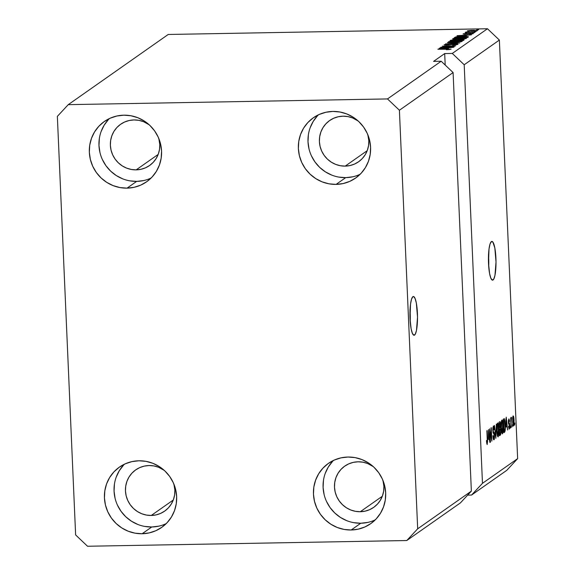 <?xml version="1.0" encoding="UTF-8"?>
<svg xmlns="http://www.w3.org/2000/svg" width="575" height="575" viewBox="0 0 575 575"><rect width="100%" height="100%" fill="white"/><g stroke="black" fill="none" stroke-linecap="round" stroke-linejoin="round"><path stroke-width="0.86" d="M414.561 335.081A19.378 3.781 -91 0 1 414.072 335.261A19.378 3.781 -91 0 1 409.975 317.22A19.378 3.781 -91 0 1 412.886 296.686L413.626 296.542L415.085 298.475L416.336 303.054L417.522 317.084L416.48 330.402L415.265 334.204L413.82 335.225L412.361 333.292L411.111 328.713L410.018 318.485L410.514 304.146L411.535 299.137L412.886 296.686A19.378 3.781 -91 0 1 413.375 296.506A19.378 3.781 -91 0 1 417.472 314.547A19.378 3.781 -91 0 1 414.561 335.081L413.576 335.103L414.561 335.081M493.055 279.982A19.378 3.781 -91 0 1 492.567 280.162A19.378 3.781 -91 0 1 488.47 262.121A19.378 3.781 -91 0 1 491.381 241.586L492.861 242.046L494.831 247.954L496.017 261.977L494.974 275.303L493.76 279.105L492.315 280.118L490.856 278.192L489.605 273.614L488.513 263.379L489.009 249.047L490.029 244.037L491.381 241.586A19.378 3.781 -91 0 1 491.869 241.407A19.378 3.781 -91 0 1 495.966 259.447A19.378 3.781 -91 0 1 493.055 279.982L492.071 280.003L493.055 279.982M133.989 119.945A25.192 24.495 54.9 0 1 149.169 124.768L143.527 121.67L138.834 120.333L133.989 119.945L129.195 120.506L124.624 122.008L120.448 124.394L116.84 127.564L113.936 131.402L111.845 135.757L110.637 140.465L110.378 145.346L111.068 150.204L112.678 154.862L115.144 159.138L118.385 162.862L122.267 165.902L126.637 168.13L131.33 169.467L136.174 169.862L158.19 154.409L136.174 169.862A25.192 24.495 54.9 0 1 111.73 152.476A25.192 24.495 54.9 0 1 120.606 124.286A25.192 24.495 54.9 0 1 133.989 119.945M158.808 138.496A25.192 24.495 54.9 0 1 149.558 165.521A25.192 24.495 54.9 0 1 136.174 169.862L140.968 169.294L145.54 167.792L149.716 165.413L153.324 162.236L156.228 158.398L158.319 154.042L159.527 149.335L159.785 144.462L158.808 138.496M149.083 465.542A25.192 24.495 54.9 0 1 164.256 470.372L158.621 467.274L153.92 465.937L149.083 465.542L144.282 466.109L139.711 467.612L135.542 469.998L131.934 473.168L129.023 477.006L126.931 481.361L125.731 486.069L125.465 490.949L126.155 495.808L127.765 500.466L130.237 504.742L133.472 508.465L137.353 511.506L141.723 513.734L146.424 515.071L151.261 515.466L173.276 500.013L151.261 515.466A25.192 24.495 54.9 0 1 126.816 498.079A25.192 24.495 54.9 0 1 135.7 469.883A25.192 24.495 54.9 0 1 149.083 465.542M173.894 484.1A25.192 24.495 54.9 0 1 164.644 511.125A25.192 24.495 54.9 0 1 151.261 515.466L156.062 514.898L160.633 513.396L164.802 511.01L168.41 507.84L171.314 504.002L173.413 499.646L174.613 494.938L174.872 490.058L173.894 484.1M358.11 461.797A25.192 24.495 54.9 0 1 373.29 466.62L367.648 463.529L362.954 462.192L358.11 461.797L353.316 462.365L348.738 463.867L344.569 466.253L340.961 469.423L338.057 473.261L335.958 477.617L334.758 482.324L334.499 487.198L335.182 492.063L336.792 496.721L339.264 500.99L342.506 504.721L346.38 507.761L350.757 509.989L355.451 511.326L360.288 511.721L382.303 496.261L360.288 511.721A25.192 24.495 54.9 0 1 335.843 494.335A25.192 24.495 54.9 0 1 344.727 466.138A25.192 24.495 54.9 0 1 358.11 461.797M382.928 480.348A25.192 24.495 54.9 0 1 373.678 507.38A25.192 24.495 54.9 0 1 360.288 511.721L365.089 511.153L369.66 509.651L373.829 507.265L377.437 504.095L380.348 500.257L382.44 495.902L383.64 491.194L383.906 486.313L382.928 480.355M358.196 121.016L352.561 117.925L347.861 116.588L343.023 116.193A25.192 24.495 54.9 0 0 329.64 120.534A25.192 24.495 54.9 0 0 320.757 148.731A25.192 24.495 54.9 0 0 345.201 166.118L367.217 150.664L345.201 166.118L350.002 165.55L354.574 164.048L358.743 161.661L362.351 158.492L365.254 154.653L367.353 150.298L368.553 145.59L368.812 140.71L367.835 134.751A25.192 24.495 54.9 0 1 358.584 161.776A25.192 24.495 54.9 0 1 345.201 166.118L340.364 165.722L335.663 164.385L331.293 162.157L327.412 159.117L324.178 155.394L321.705 151.117L320.095 146.46L319.405 141.601L319.671 136.721L320.872 132.013L322.963 127.657L325.874 123.819L329.482 120.649L333.651 118.263L338.222 116.761L343.023 116.193A25.192 24.495 54.9 0 1 358.196 121.023M318.435 114.806A36.822 35.801 -125.1 0 0 311.075 155.056A36.822 35.801 -125.1 0 0 345.704 177.639L336.08 184.395A36.822 35.801 54.9 0 1 300.351 158.987A36.822 35.801 54.9 0 1 313.332 117.782A36.822 35.801 54.9 0 1 332.896 111.435L325.881 112.262L319.197 114.461L313.102 117.94L307.826 122.576L303.578 128.182L300.517 134.55L298.763 141.428L298.382 148.558L299.388 155.667L301.738 162.473L305.347 168.719L310.083 174.167L315.754 178.602L322.137 181.865L329.001 183.82L336.08 184.395L343.088 183.569L349.772 181.369L355.868 177.883L361.143 173.255L365.391 167.641L368.453 161.273L370.207 154.395L370.588 147.265L369.588 140.163L367.231 133.357L363.623 127.111L358.886 121.663L353.223 117.221L346.833 113.965L339.969 112.01L332.896 111.435A36.822 35.801 54.9 0 1 368.618 136.843A36.822 35.801 54.9 0 1 355.637 178.049A36.822 35.801 54.9 0 1 336.08 184.395L345.704 177.639A36.822 35.801 -125.1 0 0 360.166 174.261M333.522 460.41A36.822 35.801 -125.1 0 0 326.162 500.66A36.822 35.801 -125.1 0 0 360.791 523.236L351.167 529.999A36.822 35.801 54.9 0 1 315.438 504.591A36.822 35.801 54.9 0 1 328.418 463.378A36.822 35.801 54.9 0 1 347.983 457.039L340.968 457.865L334.283 460.058L328.188 463.543L322.92 468.179L318.672 473.786L315.61 480.154L313.849 487.032L313.468 494.162L314.475 501.271L316.825 508.077L320.44 514.323L325.17 519.771L330.841 524.206L337.23 527.469L344.094 529.424L351.167 529.999L358.182 529.165L364.866 526.973L370.961 523.487L376.23 518.851L380.478 513.245L383.539 506.877L385.3 499.998L385.681 492.868L384.675 485.767L382.325 478.961L378.709 472.707L373.98 467.259L368.309 462.825L361.919 459.562L355.055 457.607L347.983 457.039A36.822 35.801 54.9 0 1 383.712 482.447A36.822 35.801 54.9 0 1 370.731 523.652A36.822 35.801 54.9 0 1 351.167 529.999L360.791 523.236A36.822 35.801 -125.1 0 0 375.252 519.865M124.495 464.154A36.822 35.801 -125.1 0 0 117.128 504.404A36.822 35.801 -125.1 0 0 151.764 526.988L142.14 533.744A36.822 35.801 54.9 0 1 106.411 508.336A36.822 35.801 54.9 0 1 119.392 467.13A36.822 35.801 54.9 0 1 138.949 460.783L131.941 461.61L125.257 463.809L119.162 467.288L113.886 471.924L109.638 477.53L106.576 483.898L104.823 490.777L104.442 497.907L105.441 505.015L107.798 511.822L111.406 518.068L116.143 523.516L121.807 527.951L128.196 531.214L135.06 533.169L142.14 533.744L149.148 532.917L155.832 530.718L161.927 527.232L167.203 522.603L171.451 516.99L174.513 510.622L176.266 503.743L176.647 496.613L175.648 489.512L173.291 482.705L169.683 476.459L164.946 471.011L159.282 466.569L152.893 463.313L146.028 461.358L138.949 460.783A36.822 35.801 54.9 0 1 174.678 486.191A36.822 35.801 54.9 0 1 161.697 527.397A36.822 35.801 54.9 0 1 142.14 533.744L151.764 526.988A36.822 35.801 -125.1 0 0 166.225 523.609M109.401 118.558A36.822 35.801 -125.1 0 0 102.041 158.801A36.822 35.801 -125.1 0 0 136.678 181.384L127.046 188.14A36.822 35.801 54.9 0 1 91.317 162.732A36.822 35.801 54.9 0 1 104.305 121.526A36.822 35.801 54.9 0 1 123.862 115.18L116.847 116.006L110.17 118.206L104.075 121.684L98.799 126.32L94.552 131.934L91.49 138.295L89.736 145.18L89.348 152.31L90.354 159.412L92.712 166.218L96.32 172.464L101.049 177.912L106.72 182.354L113.11 185.61L119.974 187.565L127.046 188.14L134.061 187.313L140.746 185.114L146.841 181.635L152.109 176.999L156.364 171.386L159.419 165.025L161.18 158.139L161.561 151.009L160.554 143.908L158.204 137.102L154.589 130.856L149.859 125.407L144.188 120.966L137.799 117.71L130.935 115.755L123.862 115.18A36.822 35.801 54.9 0 1 159.591 140.588A36.822 35.801 54.9 0 1 146.611 181.793A36.822 35.801 54.9 0 1 127.046 188.14L136.678 181.384A36.822 35.801 -125.1 0 0 151.139 178.006M471.363 491.115L453.093 72.558L399.402 110.242L417.68 528.806L471.363 491.115L417.68 528.806L406.777 540.529L460.467 502.845L471.363 491.115L453.093 72.558L441.183 61.238L387.5 98.929L399.402 110.242L453.093 72.558L441.183 61.238L433.586 61.374L444.691 53.576L452.295 53.439L487.471 28.75L168.223 34.471L68.252 104.65L387.5 98.929L441.183 61.238L433.586 61.374L444.691 53.576L452.295 53.439L464.198 64.759L482.475 483.316L517.644 458.627L499.373 40.063L464.198 64.759L499.373 40.063L487.471 28.75L452.295 53.439L464.198 64.759L482.475 483.316L471.572 495.046L467.647 495.118L471.572 495.046L506.747 470.35L471.572 495.046L482.475 483.316L517.644 458.627L506.747 470.35L517.644 458.627L499.373 40.063L487.471 28.75L168.223 34.471L68.252 104.65L387.5 98.929L399.402 110.242L417.68 528.806L406.777 540.529L87.529 546.25L75.627 534.937L57.356 116.373L68.252 104.65L57.356 116.373L75.627 534.937L87.529 546.25L406.777 540.529L460.467 502.845L471.363 491.115M490.022 431.372L490.223 442.261L489.634 428.821L491.481 438.567L491.014 427.85L491.869 441.104L490.022 431.372L491.869 441.104L491.28 427.663L491.481 438.567L489.634 428.821L490.489 442.074L490.022 431.372M493.451 427.584L492.847 427.592L493.451 427.584L494.083 429.834L494.342 429.475C494.198 426.945 493.875 425.795 493.372 426.018L492.782 430.229L494.399 435.512L493.975 438.186L493.221 435.476L492.955 435.843C493.113 438.668 493.472 439.976 494.026 439.774L494.665 435.282L494.32 439.336L493.846 439.832L493.336 438.962L492.955 435.843L493.221 435.476L493.918 438.215L494.385 435.232L493.098 432.616L492.768 428.713L493.451 425.974L494.263 428.296L494.083 429.834L493.853 428.001L493.278 427.814L493.07 430.431L493.3 431.645L494.32 432.759L494.665 435.282L494.126 432.357L493.199 431.372L493.551 427.541L492.854 427.556M496.34 424.113L495.837 438.323L494.471 425.428L495.887 436.662L496.34 424.113L495.887 436.662L494.471 425.428L495.837 438.323L496.34 424.113M498.151 436.871L497.483 436.08L497.001 433.248L496.901 425.407L497.792 423.063L498.669 426.327L498.906 433.097L498.151 436.871L498.827 434.283L498.877 429.273C498.726 425.349 498.288 423.286 497.555 423.085C496.872 424.3 496.628 426.902 496.836 430.876L497.296 435.304L498.015 436.921M502.464 433.845L501.795 433.054L501.307 430.222L501.213 422.388L502.104 420.045L502.974 423.301L503.183 430.682L502.464 433.845L503.139 431.257L503.19 426.247C503.039 422.323 502.593 420.26 501.86 420.059C501.177 421.274 500.94 423.876 501.141 427.85L501.608 432.278L502.32 433.895M506.072 427.002L506.237 417.162L507.653 430.021L506.978 426.363L506.072 427.002L506.978 426.363L507.653 430.021L506.237 417.162L506.072 427.002M514.841 422.999L514.654 425.105L514.841 422.999M514.072 420.382L514 424.731L513.482 426.089L512.821 424.055L512.627 417.982L512.965 416.149L513.468 416.128L514.072 420.382C513.971 417.551 513.655 416.07 513.13 415.926L512.627 421.497C512.72 424.372 513.037 425.888 513.568 426.053L514.072 420.382M512.354 424.745L512.167 426.858L512.354 424.745M511.139 422.359L511.089 427.613L510.665 417.838L511.003 419.211L511.182 417.335L511.52 417.594L511.139 422.359L511.52 417.594L511.24 417.249L511.003 419.211L510.665 417.838L511.089 427.613L511.139 422.359M510.499 426.046L510.312 428.159L510.499 426.046M508.897 420.332L508.386 420.347L508.897 420.332L509.306 421.669L509.565 421.31L508.832 418.945L508.35 422.151L509.522 425.888L509.242 427.649L508.767 426.003L508.501 426.37L509.285 429.058L509.795 425.787L509.155 429.101L508.501 426.37L508.767 426.003L509.242 427.649L509.486 425.421L508.537 423.71L508.343 420.972L508.947 418.902L509.522 420.742L509.306 421.669L508.839 420.39L508.623 421.928L509.522 423.444L509.781 425.464L508.731 422.517L508.968 420.311L508.386 420.318M505.274 424.695L505.102 431.027L503.815 432.716L503.233 419.276L504.383 418.722L504.987 421.051L505.274 424.695L504.383 418.722L503.233 419.276L503.815 432.716L504.584 432.177L503.793 432.192L504.584 432.177C505.26 431.135 505.49 428.641 505.274 424.695L505.274 424.695M500.918 430.682L500.681 434.607L499.51 435.742L498.92 422.302L499.862 421.676L500.272 422.215L500.918 430.682L500.588 424.616C500.451 422.402 500.164 421.446 499.725 421.734L498.92 422.302L499.51 435.742L500.308 435.182L499.488 435.196L500.308 435.182L500.918 430.682M488.333 439.451L488.498 429.618L489.914 442.477L489.239 438.818L488.333 439.451L489.239 438.818L489.914 442.477L488.498 429.618L488.333 439.451M487.097 443.016L486.673 440.436L486.407 440.802L487.154 444.597L486.407 440.802L486.96 442.951L487.298 442.254L487.14 430.567L487.593 441.248L487.154 444.597L487.543 439.695L486.874 430.761L487.32 441.816L487.097 443.016L486.572 443.037L487.018 443.016M443.627 47.078L454.214 46.891L440.644 47.315L452.626 46.158L442.297 46.158L455.601 45.921L443.627 47.078L455.601 45.921L442.297 46.158L452.626 46.158L440.644 47.315L454.214 46.891L443.627 47.078M444.223 44.692L444.223 44.692C443.85 45.015 444.813 45.166 447.113 45.152L454.631 44.095L456.385 44.426L456.399 44.828L456.385 44.426L452.561 45.102L457.916 44.412C458.34 44.067 457.319 43.901 454.861 43.908L458.009 44.203L455.242 44.965L452.561 45.102L456.212 44.512L455.113 44.095L448.536 45.094L444.152 44.886L446.43 44.203L448.989 44.059L445.783 44.656L447.415 44.965L454.861 43.908L448.852 44.879L445.783 44.656L448.989 44.059L444.123 44.836M447.357 42.608L459.842 42.945L445.488 43.923L458.131 43.082L447.357 42.608L458.131 43.082L445.488 43.923L459.842 42.945L447.357 42.608M462.048 41.515L460.776 41.012L460.812 41.874L460.776 41.012L456.262 40.911L448.399 41.759C448.392 42.248 450.383 42.442 454.372 42.349L462.048 41.515L451.979 42.363L448.385 41.997L450.498 41.263L457.513 40.897L462.149 41.378M466.354 38.489L465.089 37.986L465.125 38.848L465.089 37.986L460.575 37.892C456.723 37.943 454.106 38.223 452.712 38.733L452.712 38.733C452.705 39.222 454.696 39.423 458.685 39.33L466.354 38.489L456.284 39.337L452.698 38.971L454.803 38.238L462.429 37.878L466.454 38.352M466.002 35.902L456.988 35.844L471.385 34.838L466.907 35.269L466.002 35.902L466.907 35.269L471.385 34.838L457.254 35.657L466.002 35.902M476.718 29.792L478.623 29.763L476.718 29.792M467.41 30.892L471.694 31.309L477.43 30.712L473.045 30.295L477.494 30.655L468.474 31.266L467.346 31.014L467.676 30.777L472.176 30.317L467.338 30.992M474.231 31.546L476.129 31.51L474.231 31.546M465.556 32.193L466.965 32.574L465.146 32.602L475.087 32.243L465.146 32.602L466.957 32.387L465.542 32.236L466.332 32.006L470.07 32.329L465.534 32.229M472.413 32.818L474.31 32.782L472.413 32.818M463.148 33.889L465.304 34.256L470.659 33.494L471.823 34.04L469.531 34.205L473.175 33.702L470.695 33.307L473.261 33.616L464.212 34.248L463.292 33.81L466.526 33.407L464.535 33.86L465.383 34.076L470.695 33.307L463.055 34.004M468.309 37.001C468.467 36.512 466.555 36.326 462.573 36.426L468.151 36.627L468.402 36.915L467.547 37.533L454.243 37.77L455.63 36.965L458.764 36.577L462.573 36.426L455.63 36.965L454.243 37.77L467.547 37.533L468.445 36.829M464.039 39.998C464.514 39.646 463.472 39.488 460.913 39.517L464.133 39.74L463.242 40.559L449.938 40.796L453.373 39.733L460.913 39.517L454.796 39.675L450.743 40.236L449.938 40.796L463.242 40.559L464.176 39.819M448.263 48.358L439.25 48.3L453.646 47.294L449.168 47.718L448.263 48.358L449.168 47.718L453.646 47.294L439.516 48.113L448.263 48.358M451.044 49.234L437.884 49.256L448.766 49.083L449.513 49.558L446.444 49.702L451.044 49.234L446.337 49.702L448.96 49.091L438.157 49.069L451.116 49.148M468.769 31.287L468.783 30.878L471.96 31.122L468.783 30.878L472.873 30.482L476.071 31.05L471.967 31.309L476.057 30.734M464.478 34.256L464.535 33.86M467.144 34.141L467.123 33.774L467.144 34.141M464.535 35.866L458.505 35.729L465.261 35.355L465.29 36.074L465.261 35.355L464.543 36.052L465.261 35.355L458.505 35.729L464.535 35.866M454.997 37.756L454.976 37.26L454.997 37.756M455.666 37.749L455.63 36.965L455.666 37.749M466.886 37.547L466.541 36.721L462.286 36.613L457.628 36.886L456.068 37.555L466.26 37.375L456.076 37.742L457.154 36.972L462.286 36.613L465.434 36.627L466.72 37.052L466.268 37.555L466.72 37.052M458.972 39.136C455.86 39.222 454.293 39.078 454.264 38.705L460.266 38.079C463.27 38.008 464.78 38.151 464.801 38.518L464.816 38.899L464.801 38.518L458.979 39.323L464.679 38.288L456.14 38.302L454.387 38.942L458.972 39.136M454.214 39.258L454.264 38.705M464.895 38.892L464.801 38.518M450.764 40.782L450.743 40.236L450.764 40.782M462.602 39.862L459.087 39.79L457.29 40.48L457.298 39.826L457.298 40.667L457.786 40.135L460.654 39.704L462.58 39.84L462.508 40.573L462.487 40.02L457.29 40.48L461.962 40.581L462.487 40.02M456.349 39.991L453.272 39.941L451.763 40.581L455.731 40.509L451.77 40.767L454.746 39.862L456.349 39.991L456.234 40.681L456.212 40.178L455.731 40.509L456.212 40.178M449.902 42.277L449.959 41.723L454.667 42.162C451.555 42.248 449.988 42.104 449.959 41.723L455.953 41.105C458.958 41.026 460.467 41.177 460.489 41.544L460.51 41.925L460.489 41.544L454.674 42.349L460.489 41.544M456.493 44.814L456.385 44.426M445.718 45.145L445.783 44.656M451.303 44.649L451.282 44.246L451.303 44.649M446.797 48.322L440.766 48.178L447.522 47.811L447.551 48.523L447.522 47.811L446.804 48.501L447.522 47.811L440.766 48.178L446.797 48.322M476.107 31.043L476.007 30.619L474.605 30.482L468.783 30.878M460.582 41.91L460.367 41.307L457.757 41.091L449.959 41.723M513.18 417.328L512.893 421.302L513.18 417.328L512.692 417.335L513.238 417.306L513.806 420.663L513.518 424.652L512.62 421.31L513.489 424.666L512.907 424.681L513.41 424.652M509.242 427.649L508.638 427.685M508.372 422.524L508.731 422.517L508.372 422.524M508.401 422.877L509.062 422.869L508.401 422.877M505.82 426.384L506.978 426.363L505.82 426.384M506.086 425.363L505.957 418.658L506.819 424.853L505.842 425.371L506.819 424.853L506.173 418.658L506.086 425.363M504.383 418.722L503.959 418.765M504.023 420.339L503.571 420.656L504.016 430.955L503.29 420.663L504.023 420.339L503.276 420.354L504.404 420.347L505.044 428.217L504.483 430.632L503.743 430.963L504.677 430.416L505.008 428.972L504.814 422.208L504.469 420.469L504.023 420.339L504.404 420.347M502.773 431.264L503.139 431.257L502.773 431.264M501.932 421.626L501.393 427.203L501.932 421.626L501.307 421.64L502.033 421.597L502.672 423.437L502.392 432.278C501.846 432.12 501.522 430.589 501.414 427.685L502.306 432.314L501.616 432.321M499.495 427.656L500.423 427.635L499.495 427.656M499.704 423.372L499.258 423.682L499.438 427.699L500.264 426.707L500.25 424.07L499.704 423.372L500.329 425.026L500.171 427.045L499.158 427.699L498.985 423.689L499.704 423.372L498.971 423.387L499.941 423.272L498.963 423.293M499.998 428.921L499.503 429.266L499.711 433.981L500.631 432.551L500.502 429.439L499.998 428.921L500.652 430.883L500.502 433.255L499.431 433.988L499.229 429.273L499.998 428.921L499.215 428.936L500.178 428.849L499.208 428.864M498.467 434.29L498.827 434.283L498.467 434.29M497.627 424.652L497.102 430.711L497.627 424.652L497.001 424.659L497.727 424.616L498.367 426.456L498.087 435.304C497.54 435.146 497.217 433.615 497.102 430.711L497.993 435.34L497.31 435.347M493.975 438.186L493.185 438.236M492.955 431.99L493.645 431.976L492.955 431.99M493.034 432.378L494.126 432.357L493.034 432.378M488.082 438.833L489.239 438.818L488.082 438.833M488.348 437.819L488.434 431.106L489.081 437.309L488.103 437.819L489.081 437.309L488.434 431.106L488.348 437.819M513.518 424.652L513.683 418.88L513.36 417.407L512.692 417.321M502.392 432.278L502.945 429.59L502.758 424.127L502.349 421.985L501.314 421.604M498.087 435.304L498.633 432.616L498.446 427.153L498.036 425.011L497.001 424.63M445.194 65.047L444.691 53.576L445.194 65.047M129.598 180.809L136.678 181.384L143.685 180.557M108.423 119.564L104.176 125.17L101.114 131.538M99.36 138.417L98.979 145.547L99.978 152.655M102.336 159.462L105.944 165.708L110.68 171.156L116.344 175.591L122.734 178.854M144.692 526.413L151.764 526.988L158.779 526.161M123.517 465.168L119.269 470.774L116.208 477.142M114.447 484.021L114.066 491.151L115.072 498.259M117.422 505.066L121.038 511.312L125.767 516.76L131.438 521.194L137.827 524.457M353.718 522.661L360.791 523.236L367.806 522.409M332.544 461.423L328.296 467.029L325.234 473.397M323.481 480.276L323.1 487.406L324.099 494.507M326.456 501.314L330.064 507.567L334.801 513.008L340.465 517.45L346.854 520.706M338.632 177.064L345.704 177.639L352.719 176.805M317.457 115.819L313.21 121.426L310.148 127.794M308.387 134.672L308.006 141.802L309.012 148.911M311.363 155.717L314.978 161.963L319.707 167.411L325.378 171.846L331.768 175.109M488.463 254.617L488.714 266.592A19.378 3.781 89 0 0 488.506 255.106M409.968 309.717L410.212 321.691A19.378 3.781 89 0 0 410.011 310.205M462.609 39.883L462.638 40.566M504.239 420.253L503.276 420.268"/></g></svg>
